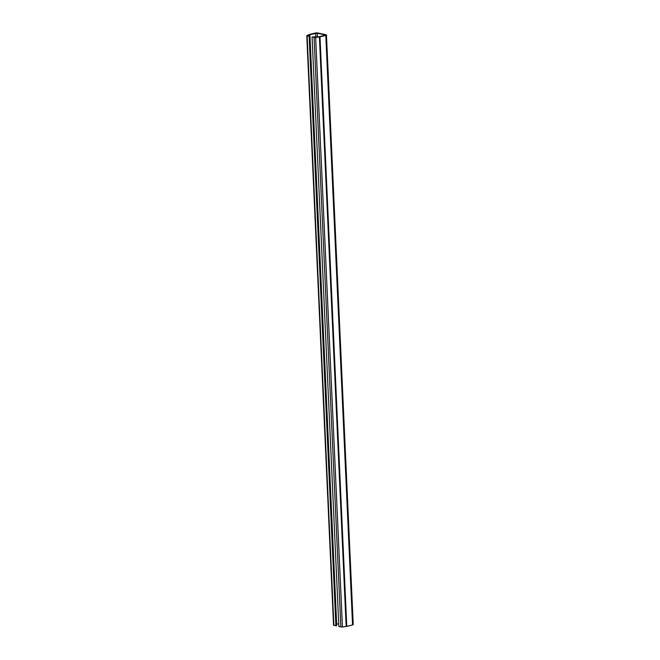 <?xml version="1.0" encoding="UTF-8"?>
<svg xmlns="http://www.w3.org/2000/svg" width="660" height="660" viewBox="0 0 660 660"><rect width="100%" height="100%" fill="white"/><g stroke="black" fill="none" stroke-linecap="round" stroke-linejoin="round"><path stroke-width="0.99" d="M312.073 36.993L338.844 626.546L342.424 627L346.17 626.497A2.021 0.462 -2.6 0 0 346.772 626.389L352.555 624.962A2.021 0.462 -2.6 0 0 353.232 624.574L326.461 35.029A2.021 0.462 177.4 0 1 325.784 35.409L320.001 36.836A2.021 0.462 177.4 0 1 319.399 36.952L315.653 37.447L312.073 36.993L319.069 36.77L325.553 35.071L317.245 33.165L309.655 34.724L307.675 35.681L309.804 36.184L309.127 36.358L306.768 35.722L308.855 34.658A2.021 0.462 177.4 0 1 309.292 34.51L315.076 33.082A2.021 0.462 177.4 0 1 317.93 33L325.957 34.749A2.021 0.462 177.4 0 1 326.461 35.029M336.509 624.236L338.712 623.683M333.704 625.102L336.575 625.738L309.804 36.184M335.899 625.903L309.127 36.358M317.419 36.993L317.245 33.165M315.859 37.199L315.678 33.214M336.666 624.187L309.895 34.642M309.721 36.168L309.655 34.724M333.894 625.465L307.123 35.92M352.555 624.962L325.784 35.409M346.772 626.389L320.001 36.836M346.17 626.497L319.399 36.952M342.424 627L315.653 37.447M340.849 626.983L314.077 37.43M333.539 625.267L306.768 35.722"/></g></svg>
